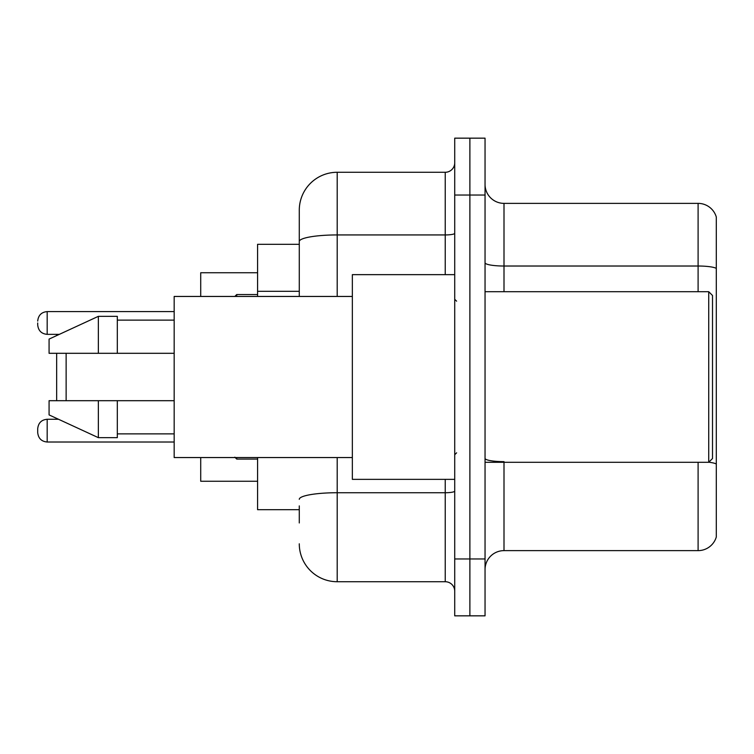 <?xml version="1.0" encoding="UTF-8"?>
<svg xmlns="http://www.w3.org/2000/svg" width="754" height="754" viewBox="0 0 754 754"><rect width="100%" height="100%" fill="white"/><g stroke="black" fill="none" stroke-linecap="round" stroke-linejoin="round"><path stroke-width="1.13" d="M299.281 278.038L299.281 231.044L299.281 244.315L257.585 244.315L257.585 296.445M299.281 509.685L257.585 509.685L257.585 457.555M299.281 522.956L299.281 505.896M454.719 558.968L454.719 615.839L469.883 615.839L469.883 558.968L469.883 615.839L485.048 615.839L485.048 558.968L469.883 558.968L469.883 195.032L469.883 558.968L454.719 558.968L454.719 195.032L469.883 195.032L469.883 138.161L469.883 195.032L485.048 195.032L485.048 558.968M485.048 195.032L485.048 138.161L454.719 138.161L454.719 195.032M337.198 457.555L337.198 581.72L445.237 581.72L445.237 479.356M299.281 296.445L299.281 210.196A37.907 37.907 0 0 1 337.198 172.28L445.237 172.28A9.482 9.482 0 0 0 454.719 162.807M299.281 210.196L299.281 231.044M454.719 591.193A9.482 9.482 0 0 0 445.237 581.72M337.198 581.72A37.907 37.907 0 0 1 299.281 543.804M485.048 569.59A18.954 18.954 0 0 1 504.002 550.627L698.1 550.627L698.1 462.296M716.3 217.02A18.954 18.954 0 0 0 698.1 203.373A18.954 18.954 0 0 1 716.3 217.02L716.3 536.98A18.954 18.954 0 0 1 698.1 550.627M716.3 268.396A18.954 3.289 180 0 0 698.1 266.021L698.1 203.373L504.002 203.373A18.954 18.954 0 0 1 485.048 184.41A18.954 18.954 0 0 0 504.002 203.373L504.002 291.704M56.654 353.306L56.654 400.694M56.654 418.413L56.654 419.271M66.135 353.306L66.135 400.694M200.715 457.555L200.715 481.25L257.585 481.25M257.585 272.75L200.715 272.75L200.715 296.445M56.654 334.352L56.654 335.587M708.722 291.704L712.511 295.493L712.511 458.507L708.722 462.296L708.722 291.704L485.048 291.704M454.719 274.644L352.354 274.644L352.354 479.356L454.719 479.356M352.354 296.445L174.174 296.445L174.174 457.555L352.354 457.555M98.359 353.306L49.076 353.306L49.076 339.093L98.359 316.341L98.359 353.306L174.174 353.306M98.359 316.341L117.313 316.341L117.313 353.306M174.174 400.694L117.313 400.694L117.313 437.659L98.359 437.659L98.359 400.694L49.076 400.694L49.076 414.907L98.359 437.659M49.076 400.694L61.621 400.694M117.313 400.694L98.359 400.694M47.182 442.014C41.47 441.505 38.313 438.347 37.7 432.542L37.7 428.753C38.313 422.937 41.47 419.78 47.182 419.271L47.182 442.014L174.174 442.014M37.7 322.976L37.7 324.87L37.7 322.976M299.281 291.308L257.585 291.308M454.719 491.08A9.482 1.649 0 0 1 445.237 492.73L337.198 492.73A37.907 6.579 180 0 0 299.281 499.318M337.198 172.28L337.198 234.937L445.237 234.937L445.237 172.28M299.281 241.525A37.907 6.579 180 0 1 337.198 234.937L337.198 296.445M445.237 274.644L445.237 234.937A9.482 1.649 0 0 0 454.719 233.288M504.002 462.296L504.002 550.627M698.1 291.704L698.1 266.021L504.002 266.021A18.954 3.289 0 0 1 485.048 262.731M716.3 464.012A18.954 3.289 180 0 0 708.798 462.221M504.002 461.646A18.954 3.289 -0 0 1 485.048 458.347M236.728 457.555L236.728 459.073L234.833 457.178L236.728 459.073L257.585 459.073M174.174 311.6L47.182 311.6L47.182 334.352C41.47 333.843 38.313 330.686 37.7 324.87M257.585 294.541L236.728 294.541L236.728 296.445M485.048 462.296L708.722 462.296M456.613 301.176L454.719 299.281M117.313 320.13L174.174 320.13M117.313 433.87L174.174 433.87M456.613 452.824L454.719 454.719M47.182 419.271L58.52 419.271M236.728 459.073L234.833 457.178M47.182 334.352L59.34 334.352M47.182 311.6C41.47 312.109 38.313 315.276 37.7 321.081M236.728 294.541L234.833 296.445"/></g></svg>
